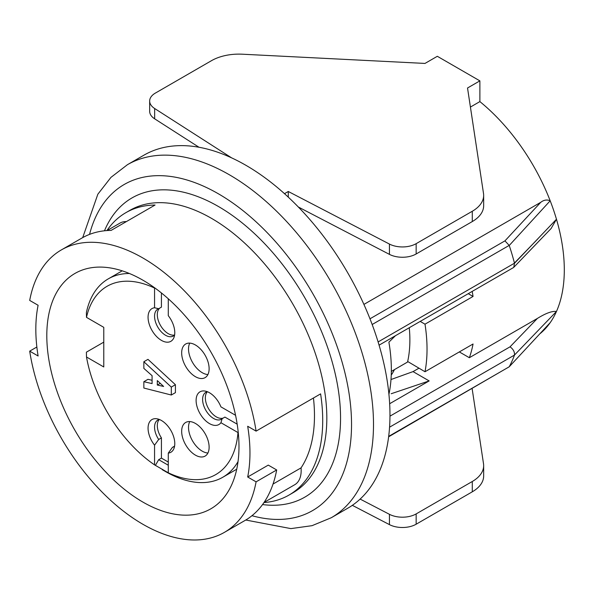 <?xml version="1.0" encoding="UTF-8"?>
<svg xmlns="http://www.w3.org/2000/svg" width="594" height="594" viewBox="0 0 594 594"><rect width="100%" height="100%" fill="white"/><g stroke="black" fill="none" stroke-linecap="round" stroke-linejoin="round"><path stroke-width="0.89" d="M154.692 287.838L154.559 288.068A108.709 62.764 -120 0 0 86.494 317.359L86.39 312.548A114.531 66.127 60 0 1 108.279 278.868A114.531 66.127 60 0 1 129.425 273.5M238.031 461.612A114.531 66.127 60 0 1 222.809 477.242A114.531 66.127 60 0 1 165.54 471.569L162.259 469.676M86.494 317.359L103.772 327.339L103.772 366.958L86.494 356.987L86.39 352.175L103.772 342.137M195.396 344.973A19.409 11.204 -120 0 0 185.692 344.008A19.409 11.204 -120 0 0 182.714 359.563A19.409 11.204 -120 0 0 195.396 376.67A19.409 11.204 -120 0 0 205.101 377.628A19.409 11.204 -120 0 0 208.078 362.073A19.409 11.204 -120 0 0 195.396 344.973M143.852 361.731L147.973 359.355L175.423 384.712L175.423 392.641L171.31 395.017L171.31 387.088L143.852 361.731L143.852 368.391L152.086 375.675L152.086 383.605L143.852 381.704L147.973 379.321L152.086 380.279M86.494 356.987A108.709 62.764 -120 0 0 154.559 464.879L155.398 465.369L158.68 459.682L161.427 458.1L161.427 437.882A15.533 8.969 60 0 1 159.274 419.505M155.398 465.369L169.127 473.292L168.288 472.802L168.288 453.103A18.889 10.907 -120 0 0 173.901 448.619A18.889 10.907 -120 0 0 170.872 430.457A18.889 10.907 -120 0 0 156.66 418.748A18.889 10.907 -120 0 0 148.114 426.878A18.889 10.907 -120 0 0 154.559 445.181L154.559 464.879M168.288 472.802A108.709 62.764 -120 0 0 237.986 432.558L238.253 432.566M235.566 415.31L220.931 406.86A18.889 10.907 -120 0 0 204.7 391.008A18.889 10.907 -120 0 0 199.235 412.177A18.889 10.907 -120 0 0 220.931 422.713L237.986 432.558M154.559 288.068L154.559 307.759A18.889 10.907 -120 0 0 152.836 331.816A18.889 10.907 -120 0 0 173.901 337.667A18.889 10.907 -120 0 0 168.288 315.689L168.288 298.789M195.396 423.425A19.409 11.204 -120 0 0 185.692 422.46A19.409 11.204 -120 0 0 182.714 438.016A19.409 11.204 -120 0 0 195.396 455.123A19.409 11.204 -120 0 0 205.101 456.088A19.409 11.204 -120 0 0 208.078 440.533A19.409 11.204 -120 0 0 195.396 423.425M174.621 334.949A15.533 8.969 60 0 1 173.307 336.033A15.533 8.969 60 0 1 157.774 327.064A15.533 8.969 60 0 1 157.774 309.132A15.533 8.969 60 0 1 158.68 308.717L154.559 307.759M161.427 292.961L161.427 307.135L158.68 308.717M174.554 335.023A15.533 8.969 60 0 1 160.261 325.022A15.533 8.969 60 0 1 159.712 308.123M220.931 422.713L222.156 418.666A15.533 8.969 60 0 1 221.347 419.245A15.533 8.969 60 0 1 205.821 410.276A15.533 8.969 60 0 1 205.821 392.344A15.533 8.969 60 0 1 207.41 391.743M223.196 418.072A15.533 8.969 60 0 1 208.828 409.14A15.533 8.969 60 0 1 207.313 391.765M222.156 418.666L224.903 417.085L237.177 424.168M168.288 462.065L161.427 458.1M158.68 459.682L168.288 465.236M154.559 445.181L158.68 439.471A15.533 8.969 60 0 1 157.774 420.084A15.533 8.969 60 0 1 159.37 419.483M174.621 445.901A15.533 8.969 60 0 1 173.307 446.985A15.533 8.969 60 0 1 172.409 447.393L168.288 453.103M174.116 446.406L172.409 447.393M158.68 439.471L161.427 437.882M163.617 386.456L157.306 385.031L157.306 380.591L163.617 386.456M160.254 383.33L157.306 385.031M171.31 387.088L175.423 384.712M143.852 381.704L143.852 388.045L171.31 395.017M207.907 374.562A19.409 11.204 60 0 1 202.257 372.705A19.409 11.204 60 0 1 189.746 343.109M207.907 453.022A19.409 11.204 60 0 1 202.257 451.165A19.409 11.204 60 0 1 189.746 421.569M388.929 394.297A149.473 86.301 -120 0 0 388.892 342.166L395.478 335.692M288.283 197.149L288.283 191.483L389.441 244.067A19.409 11.204 -0 0 0 416.156 243.666L472.282 211.264A38.825 22.416 -0 0 0 483.657 195.411A38.825 22.416 -0 0 0 483.509 193.458L467.53 88.001L479.878 80.866L437.325 56.296L424.977 63.432L242.315 54.203A38.825 22.416 0 0 0 211.479 60.685L155.353 93.095A19.409 11.204 -0 0 0 149.666 101.017A19.409 11.204 -0 0 0 154.648 108.516L231.623 157.87M363.914 304.41L540.77 202.302C543.837 199.918 546.977 199.413 550.185 200.787A149.473 86.301 60 0 1 556.467 219.238L514.493 263.268M378.111 341.929L514.478 263.201A171.8 99.191 -120 0 0 509.221 245.441L504.952 240.867L540.77 202.302M509.244 245.478L550.185 200.787A149.473 86.301 -120 0 0 479.878 101.596L470.418 107.061M407.67 361.501L425.007 371.74L473.054 344A149.473 86.301 60 0 1 469.349 357.714L459.325 351.923M468.25 293.674L473.054 296.451L425.007 324.183A149.473 86.301 60 0 1 425.007 371.74M472.193 291.402A149.473 86.301 60 0 1 473.054 296.451M420.21 321.413L425.007 324.183M388.632 436.798L509.221 366.773A171.8 99.191 -120 0 0 514.486 355.056C514.723 351.886 513.246 349.146 510.038 346.829L537.407 318.421C545.789 313.216 552.138 310.9 556.467 311.471L514.493 355.034M551.187 228.378L556.467 219.238A149.473 86.301 -120 0 1 556.474 311.449A149.473 86.301 60 0 1 550.185 322.668L509.244 366.743M360.127 499.079L389.441 514.315L389.441 524.621L352.331 505.331M472.282 491.81L416.156 524.212L416.156 513.914L472.282 481.504L472.282 491.81A38.825 22.416 0 0 0 483.657 475.957L483.657 465.659A38.825 22.416 180 0 1 472.282 481.504M472.126 388.595L483.509 463.706A38.825 22.416 180 0 1 483.657 465.659M416.156 513.914A19.409 11.204 180 0 1 389.441 514.315M389.441 524.621A19.409 11.204 -0 0 0 416.156 524.212M540.325 333.442A149.473 86.301 -120 0 0 550.185 322.668L550.096 322.757M469.349 357.714L537.407 318.421M418.911 368.213L413.038 371.606L429.165 380.917L391.149 393.748M389.657 403.727L429.165 380.917M413.038 371.606L390.986 379.536M537.719 238.988L514.434 263.038M514.486 263.231L513.765 267.337L551.217 228.415M513.52 267.56L512.986 267.849M483.657 195.411L483.657 205.71A38.825 22.416 180 0 1 472.282 221.562L472.282 211.264M416.156 243.666L416.156 253.972L472.282 221.562M298.351 207.016L389.441 254.373L389.441 244.067M416.156 253.972A19.409 11.204 180 0 1 389.441 254.373M284.489 193.674L288.283 191.483M479.878 80.866L479.878 101.596M154.648 108.516L154.648 118.815L199.005 147.26M154.648 118.815A19.409 11.204 180 0 1 149.666 111.316L149.666 101.017M238.981 446.606A135.885 78.453 60 0 1 210.833 508.813A135.885 78.453 60 0 1 74.948 430.36A135.885 78.453 60 0 1 74.948 273.448A135.885 78.453 60 0 1 179.663 309.86A135.885 78.453 60 0 1 238.981 446.606M247.683 476.997L268.273 465.109L276.678 469.958L256.088 481.845L247.683 476.997A151.418 87.422 -120 0 0 247.683 426.269L256.088 431.125L320.604 393.874A163.06 94.149 60 0 1 322.713 420.455A163.06 94.149 60 0 1 288.936 495.106A163.06 94.149 60 0 1 263.966 502.561M256.088 431.125A163.06 94.149 60 0 0 176.626 283.286A163.06 94.149 60 0 0 61.36 249.918A163.06 94.149 60 0 0 29.7 300.423L38.105 305.271A151.418 87.422 -120 0 0 38.105 355.992L29.7 351.143L36.858 347.015M106.927 230.569A163.06 94.149 60 0 1 125.876 212.667A163.06 94.149 60 0 1 155.064 205.034L111.137 230.39A163.06 94.149 -120 0 0 81.95 238.031L61.36 249.918M126.351 221.607A31.059 17.931 -120 0 0 120.07 223.047L107.069 230.554M256.088 481.845A163.06 94.149 60 0 1 224.421 532.35A163.06 94.149 60 0 1 109.162 498.975A163.06 94.149 60 0 1 29.7 351.143M273.025 484.058L301.061 467.872A151.418 87.422 -120 0 0 313.446 398.01M224.421 532.35L245.018 520.463A163.06 94.149 -120 0 0 276.678 469.958M264.04 502.442L294.743 484.719A31.059 17.931 -120 0 0 301.061 467.872M127.539 164.635A203.831 117.679 60 0 1 284.578 219.349A203.831 117.679 60 0 1 373.5 424.42A203.831 117.679 60 0 1 331.281 517.73L347.757 508.219A203.831 117.679 -120 0 0 389.968 414.909A203.831 117.679 -120 0 0 301.002 209.779A203.831 117.679 -120 0 0 143.926 155.175L127.458 164.679L110.959 177.368L97.847 194.208L82.707 237.6M391.238 375.104A114.531 66.127 -120 0 0 394.461 369.609M391.335 371.413L407.551 362.05A126.18 72.854 -120 0 0 409.273 327.725M369.98 318.8L504.952 240.867M388.684 436.39L509.214 366.802M514.478 355.078L389.56 427.19M389.968 416.156L510.038 346.829M509.214 245.396L372.171 324.51M288.936 495.106L293.057 492.723A163.06 94.149 -120 0 0 326.826 418.079A163.06 94.149 -120 0 0 255.65 253.98A163.06 94.149 -120 0 0 129.997 210.291L125.876 212.667M104.485 230.791A172.772 99.747 60 0 1 240.852 221.852A172.772 99.747 60 0 1 340.555 418.079A172.772 99.747 60 0 1 262.548 504.566M251.953 515.703A188.298 108.717 -120 0 0 351.537 424.42A188.298 108.717 -120 0 0 235.313 204.811A188.298 108.717 -120 0 0 89.546 234.392M122.193 270.834L108.279 278.868M236.724 469.215L222.809 477.242M513.179 267.738L379.083 345.159M331.281 517.73L312.05 525.668L290.904 528.608L245.76 520.025"/></g></svg>
